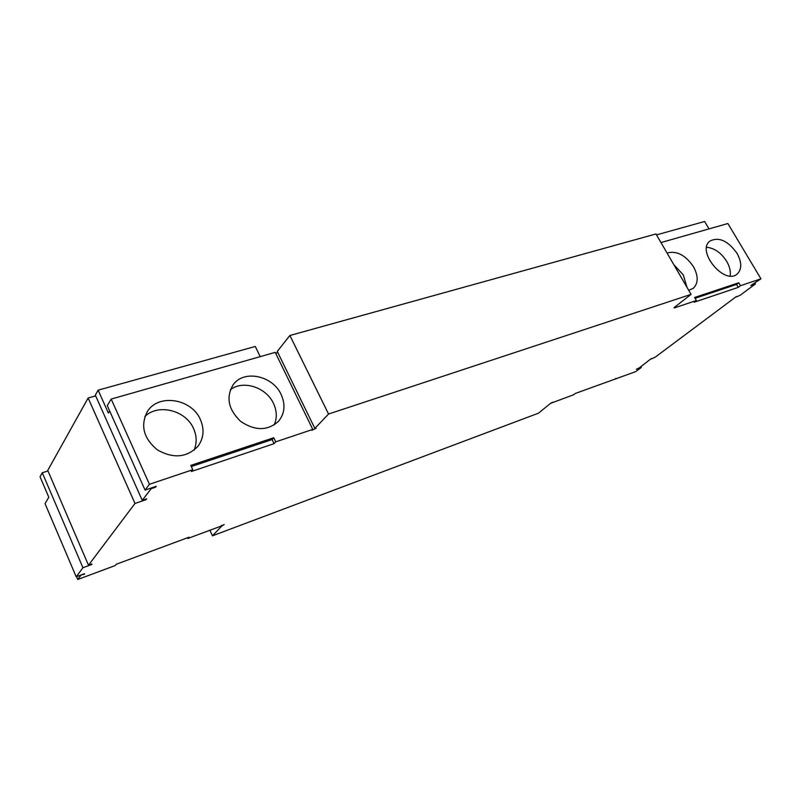 <?xml version="1.0" encoding="UTF-8"?>
<svg xmlns="http://www.w3.org/2000/svg" width="801" height="801" viewBox="0 0 801 801"><rect width="100%" height="100%" fill="white"/><g stroke="black" fill="none" stroke-linecap="round" stroke-linejoin="round"><path stroke-width="1.2" d="M150.878 488.119L151.139 488.69L142.248 500.355L95.329 395.143L98.143 390.167L108.385 413.076L109.657 410.973M312.77 429.406L275.224 352.37L111.189 399.068L107.274 405.646L145.061 490.092L149.437 484.275L192.781 469.716L190.798 465.391L273.742 437.746L275.704 441.852L312.77 429.406L311.909 430.307L316.045 428.295L314.843 428.395L328.55 414.017L289.892 335.489L277.266 351.399L314.843 428.395M275.714 353.391L277.757 352.41M328.55 414.017L691.083 294.368L655.969 233.962L289.892 335.489M660.965 242.563L727.879 223.519L760.95 278.818L750.817 285.506L755.453 283.934L755.023 283.214M84.455 573.726L76.205 576.78L45.036 503.639L48.791 497.241L40.05 476.785L42.273 472.74L47.99 470.958M88.13 397.997L134.989 503.469L88.48 565.226L47.75 470.397L88.13 397.997L95.659 395.884M98.143 390.167L255.289 346.463L260.215 356.645M709.005 228.886L704.62 221.497L656.5 234.883M88.48 565.226L91.805 564.004M76.205 576.78L82.944 567.739L91.985 564.415M82.944 567.739L42.273 472.74M142.248 500.355L146.643 498.843L145.992 499.684L145.752 499.153M134.989 503.469L145.992 499.684M80.511 575.188L84.626 574.117M76.516 576.67L77.727 579.503L80.681 575.579M220.585 526.217L224.15 524.565L221.757 526.047L221.487 525.466M187.484 537.771L187.804 538.492L220.605 526.277M77.727 579.503L115.234 565.526L116.255 564.274L188.976 537.211L187.804 538.492M209.912 530.262L212.455 535.819L221.757 526.047M551.028 402.963L538.482 413.176L212.455 535.819M551.198 403.273L552.37 402.192M640.93 366.638L641.371 367.429L635.704 371.624L575.408 393.421L573.716 394.723L552.59 402.593M615.979 378.973L615.679 378.432M651.103 358.698L639.248 367.889L636.354 369.291L641.371 367.429M736.359 296.53L655.178 357.196L651.253 358.978M736.57 296.891L740.204 295.219L755.453 283.934M149.437 484.275L111.189 399.068M200.37 419.544C204.575 429.326 203.774 438.247 197.957 446.287C186.893 457.611 173.427 458.853 157.537 450.002C143.539 438.437 140.155 425.601 147.394 411.504C158.468 393.261 191.719 398.728 200.37 419.544M281.141 394.523C285.607 404.595 284.766 413.476 278.608 421.176C267.774 430.958 255.149 431.048 240.731 421.456C228.235 409.461 225.742 397.186 233.241 384.63C243.995 369.381 272.851 375.669 281.141 394.523M155.344 486.607L155.604 487.178L156.285 486.297L145.061 490.092M151.139 488.69L155.604 487.178M674.021 307.654L691.083 294.368M760.95 278.818L740.494 285.697L738.762 282.773L694.627 297.481L696.389 300.515L674.202 307.964M737 253.276C741.966 262.468 741.986 269.416 737.07 274.132C724.224 285.346 696.049 250.883 709.946 241.051C718.887 236.645 727.909 240.721 737 253.276M667.063 253.046C676.605 250.443 685.416 255.008 693.506 266.753C698.482 276.145 698.392 283.344 693.225 288.35L688.72 290.312M740.494 285.697L738.262 287.369L694.187 302.207L696.389 300.515M192.781 469.716L191.329 471.519L274.062 443.664L275.704 441.852M191.329 466.542L272.1 439.569L273.742 437.746M274.062 443.664L272.1 439.569M144.871 416.51C158.248 403.213 185.862 410.322 193.552 428.555C196.876 436.024 197.016 443.253 193.992 450.252M230.348 389.757C243.033 379.704 266.272 387.294 273.511 403.474C276.976 411.003 277.186 418.182 274.142 425.001M738.762 282.773L736.54 284.455L695.098 298.292M738.262 287.369L736.54 284.455M706.632 247.259C714.462 248.1 721.15 252.796 726.687 261.356C729.721 266.593 730.872 271.469 730.162 275.985M673.781 264.6L683.313 274.953L686.928 287.229"/></g></svg>
